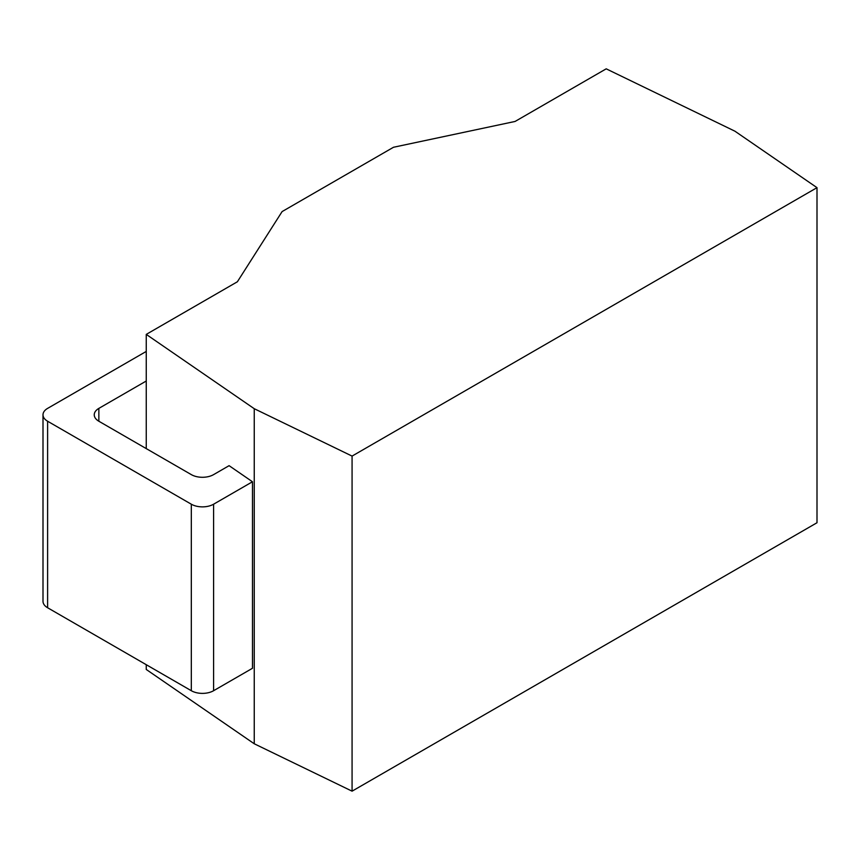 <?xml version="1.0" encoding="UTF-8"?>
<svg xmlns="http://www.w3.org/2000/svg" width="860" height="860" viewBox="0 0 860 860"><rect width="100%" height="100%" fill="white"/><g stroke="black" fill="none" stroke-linecap="round" stroke-linejoin="round"><path stroke-width="1.29" d="M146.254 664.694L146.254 669.467L254.248 743.771L352.073 791.168L817 522.74L817 187.663L734.924 131.193L606.203 68.832L515.075 121.454L393.493 147.264L282.101 211.581L237.381 281.768L146.254 334.389L254.248 408.704L352.073 456.09L817 187.663M254.248 743.771L254.248 408.704M352.073 791.168L352.073 456.09M146.254 448.608L146.254 334.389M146.254 351.428L47.612 408.382A15.749 9.095 0 0 0 43 414.81A15.749 9.095 0 0 0 47.612 421.239L191.318 504.207A15.749 9.095 0 0 0 213.592 504.207L213.592 690.72L252.475 668.274L252.475 481.761L229.093 465.668L213.592 474.623A15.749 9.095 180 0 1 191.318 474.623L98.857 421.239A15.749 9.095 180 0 1 94.245 414.81A15.749 9.095 180 0 1 98.857 408.382L146.254 381.012M213.592 690.72A15.749 9.095 180 0 1 191.318 690.72L47.612 607.751A15.749 9.095 180 0 1 43 601.323L43 414.81M213.592 504.207L252.475 481.761M98.857 421.239L98.857 408.382M47.612 421.239L47.612 607.751M191.318 504.207L191.318 690.72"/></g></svg>
